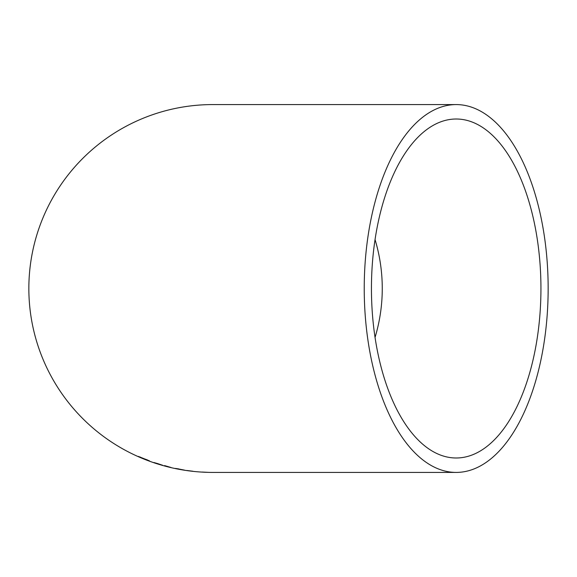 <?xml version="1.0" encoding="UTF-8"?>
<svg xmlns="http://www.w3.org/2000/svg" width="577" height="577" viewBox="0 0 577 577"><rect width="100%" height="100%" fill="white"/><g stroke="black" fill="none" stroke-linecap="round" stroke-linejoin="round"><path stroke-width="0.87" d="M456.191 472.419A183.919 91.959 90 0 0 548.15 288.5A183.919 91.959 90 0 0 456.191 104.581A183.919 91.959 90 0 0 364.231 288.5A183.919 91.959 90 0 0 456.191 472.419L212.769 472.419A183.919 183.919 0 0 1 28.85 288.5A183.919 183.919 0 0 1 212.769 104.581L456.191 104.581M202.145 472.058L208.643 472.368L202.152 472.051M192.978 471.25L186.984 470.5L192.978 471.25M186.753 470.493L192.307 471.243L186.753 470.493M178.762 469.007L184.467 470.118L178.762 469.007M164.539 465.841L171.037 467.5L164.604 465.596M157.254 463.461L162.757 465.3L157.254 463.461M144.214 459.054L149.558 461.023L140.521 457.345L149.371 460.814L138.393 456.436L144.315 458.809M371.444 288.5A169.494 84.747 90 0 0 456.191 457.994A169.494 84.747 90 0 0 540.938 288.5A169.494 84.747 90 0 0 456.191 119.006A169.494 84.747 90 0 0 371.444 288.5M375.05 337.415A169.494 169.494 0 0 0 375.05 239.585M140.016 456.984L140.572 457.236M147.387 460.208L140.514 457.41L147.481 459.97M157.29 463.49L153.936 462.53L157.211 463.713M178.798 468.935L175.336 468.423L178.747 469.173"/></g></svg>
